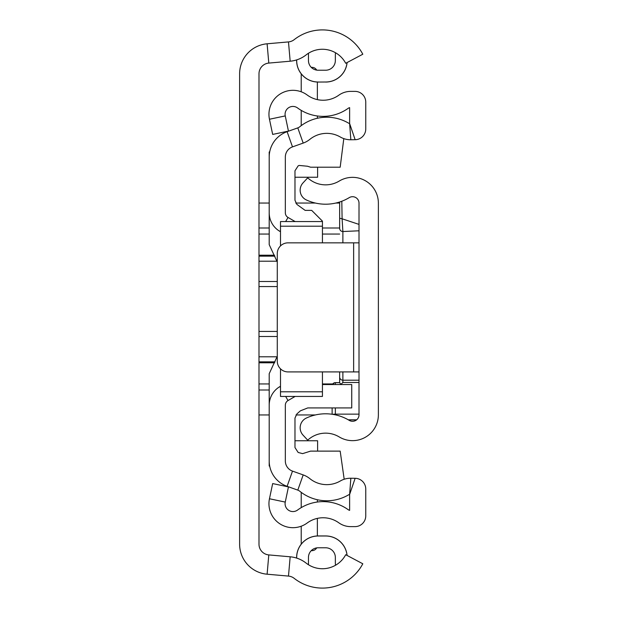 <?xml version="1.0" encoding="UTF-8"?>
<svg xmlns="http://www.w3.org/2000/svg" width="618" height="618" viewBox="0 0 618 618"><rect width="100%" height="100%" fill="white"/><g stroke="black" fill="none" stroke-linecap="round" stroke-linejoin="round"><path stroke-width="0.93" d="M296.679 558.1L296.679 557.459A21.46 21.46 0 0 1 318.146 535.999L325.671 535.999A21.46 21.46 0 0 1 347.038 555.428M347.038 62.572A21.46 21.46 0 0 1 325.671 82.001L318.146 82.047A21.514 21.514 0 0 1 296.632 60.541L296.632 59.915M296.632 558.085L296.632 557.459A21.514 21.514 0 0 1 318.146 535.953L325.671 535.953A21.514 21.514 0 0 1 347.092 555.458M318.146 82.001A21.46 21.46 0 0 1 296.679 60.541L296.632 60.541M325.671 82.001L325.671 82.047A21.514 21.514 0 0 0 347.092 62.542M288.482 41.916L267.107 43.793A30.12 30.12 0 0 0 239.622 73.797L239.622 544.203A30.12 30.12 0 0 0 267.107 574.207L288.482 576.084A10.753 10.753 0 0 1 294.183 578.34A45.717 45.717 0 0 0 362.805 563.778L345.701 554.717A26.35 26.35 0 0 1 306.142 563.114A30.12 30.12 0 0 0 290.174 556.795L268.799 554.918A10.753 10.753 0 0 1 258.988 544.203L258.988 73.797A10.753 10.753 0 0 1 268.799 63.082L290.174 61.205A30.12 30.12 0 0 0 306.142 54.886A26.35 26.35 0 0 1 345.701 63.283L362.805 54.222A45.717 45.717 0 0 0 294.183 39.66A10.753 10.753 0 0 1 288.482 41.916L290.174 61.205M335.52 52.754A26.35 26.35 0 0 0 308.459 53.264L308.459 60.541A9.679 9.679 0 0 0 318.146 70.22L325.671 70.22A9.679 9.679 0 0 0 335.35 60.541L335.35 55.157A17.211 17.211 0 0 1 335.52 52.754M325.671 547.78A9.679 9.679 0 0 1 335.35 557.459A9.679 9.679 0 0 0 325.671 547.78L318.146 547.78A9.679 9.679 0 0 0 308.459 557.459L308.459 564.736A26.35 26.35 0 0 0 335.52 565.246A17.211 17.211 0 0 1 335.35 562.843L335.35 557.459L335.35 562.843M318.146 70.22A9.679 9.679 0 0 1 308.459 60.541M335.35 60.541A9.679 9.679 0 0 1 325.671 70.22M258.988 414.948L269.201 414.948M295.96 414.948L315.396 414.948M339.653 203.052L335.829 203.052M315.396 203.052L295.744 203.052M269.201 203.052L258.988 203.052M359.012 414.84L359.012 203.16A6.45 6.45 0 0 0 349.224 197.636A45.717 45.717 0 0 1 306.389 199.969A10.753 10.753 0 0 1 303.013 182.905L307.71 177.837A26.35 26.35 0 0 0 339.228 181.059A25.817 25.817 0 0 1 378.378 203.16L378.378 414.84A25.817 25.817 0 0 1 339.228 436.941A26.35 26.35 0 0 0 307.71 440.163L303.013 435.095A10.753 10.753 0 0 1 306.389 418.031A45.717 45.717 0 0 1 349.224 420.364A6.45 6.45 0 0 0 359.012 414.84M359.012 242.843L353.635 242.843L353.635 371.912L359.012 371.912M353.635 371.912L288.027 371.912A10.753 10.753 0 0 1 277.273 361.159L277.273 253.596A10.753 10.753 0 0 1 288.027 242.843L353.635 242.843M342.882 242.843L342.882 231.534L359.012 230.792L359.012 224.396L342.102 218.795L342.882 231.534A3.229 3.214 180 0 1 339.653 228.32L339.653 202.001L339.653 228.32M340.727 384.543L342.882 382.48L359.012 382.48M341.808 201.244L342.102 218.795L339.653 218.278M339.653 371.912L339.653 382.658L340.672 384.133M332.129 407.934L332.129 414.253M335.35 382.65L339.661 382.65L334.577 382.743L332.414 384.543A3.229 3.221 180 0 1 335.35 382.65L335.35 384.543M280.495 386.265L279.962 386.574A21.514 21.514 0 0 0 269.201 405.207L269.201 460.982A26.891 26.891 0 0 0 287.107 486.327L297.799 490.12A6.45 6.45 0 0 1 299.707 491.186A43.021 43.021 0 0 0 348.405 494.948A4.303 4.303 0 0 1 349.626 494.47L349.626 510.352A4.303 4.303 0 0 1 348.189 509.68A43.021 43.021 0 0 0 297.598 510.028A7.849 7.849 0 0 1 285.253 502.086L288.451 486.907L272.669 483.577L269.463 498.757A23.986 23.986 0 0 0 307.169 523.006A26.891 26.891 0 0 1 338.795 522.797A20.433 20.433 0 0 0 350.7 526.621L355.002 526.621A10.753 10.753 0 0 0 365.756 515.86L365.756 489.047A10.753 10.753 0 0 0 355.141 478.293L350.839 478.232A20.433 20.433 0 0 0 340.302 480.997A26.891 26.891 0 0 1 309.857 478.649A22.588 22.588 0 0 0 303.191 474.91L292.499 471.117A10.753 10.753 0 0 1 285.338 460.982L285.338 405.207A5.377 5.377 0 0 1 288.027 400.549L295.134 396.447M338.795 95.203A26.891 26.891 0 0 1 307.169 94.994A23.986 23.986 0 0 0 269.463 119.243L272.669 134.423L288.451 131.093L285.253 115.914A7.849 7.849 0 0 1 297.598 107.972A43.021 43.021 0 0 0 348.189 108.32A4.303 4.303 0 0 1 349.626 107.648L349.626 123.53L355.141 139.707A10.753 10.753 0 0 0 365.756 128.953L365.756 102.14A10.753 10.753 0 0 0 355.002 91.379L350.7 91.379A20.433 20.433 0 0 0 338.795 95.203M295.134 221.553L288.027 217.451A5.377 5.377 0 0 1 285.338 212.793L285.338 157.018A10.753 10.753 0 0 1 292.499 146.883L303.191 143.09A22.588 22.588 0 0 0 309.857 139.351A26.891 26.891 0 0 1 340.302 137.003A20.433 20.433 0 0 0 350.839 139.768L355.141 139.707M280.495 231.735L279.962 231.426A21.514 21.514 0 0 1 269.201 212.793L269.201 157.018A26.891 26.891 0 0 1 287.107 131.673L297.799 127.88A6.45 6.45 0 0 0 299.707 126.814A43.021 43.021 0 0 1 348.405 123.052A4.303 4.303 0 0 0 349.626 123.53L350.839 139.768M317.358 82.032L317.358 99.614M317.358 115.983L317.358 118.27M317.358 518.386L317.358 535.968M317.358 499.73L317.358 502.017M301.221 125.639L301.221 110.375M301.221 91.788L301.221 73.82M311.256 67.347L311.974 67.347A5.377 5.377 0 0 1 316.679 70.104M301.221 507.625L301.221 492.361M301.221 544.18L301.221 526.212M316.679 547.896A5.377 5.377 0 0 1 311.974 550.653L311.256 550.653M317.606 167.208L317.606 177.242L294.979 177.242M294.979 440.758L317.606 440.758L317.606 451.117M269.68 466.034L269.201 466.034L269.201 460.982M344.187 479.259L340.178 451.117L310.591 451.117L302.604 453.627L298.154 452.461L294.979 447.556L294.979 418.038L296.91 413.905L300.41 410.815L307.741 407.934L351.735 407.934L351.735 384.543L322.441 384.543M322.441 242.843L322.441 221.144L311.688 210.383L305.145 210.383L296.91 204.427L294.979 200.294L294.979 170.777L298.154 165.871L299.12 165.439L307.517 166.242L310.591 167.208L340.178 167.208L343.801 138.617M280.495 368.838L280.495 396.447L322.441 396.447L322.441 371.912M322.441 221.553L280.495 221.553L280.495 226.203L322.441 226.203M280.495 226.203L280.495 245.918M280.495 391.797L322.441 391.797M277.273 356.277L269.201 373.697L269.201 405.207M269.201 212.793L269.201 244.628L277.273 262.047M269.68 151.966L269.201 151.966L269.201 157.018M267.107 43.793L268.799 63.082M267.107 574.207L268.799 554.918M288.482 576.084L290.174 556.795M258.988 286.567L277.273 286.567M277.273 331.433L258.988 331.433M258.988 356.787L277.073 356.787M277.273 336.509L258.988 336.509M258.988 383.948L269.201 383.948M322.441 383.948L332.77 383.948M274.616 362.781L258.988 362.781M269.201 390.004L258.988 390.004M258.988 227.996L269.201 227.996M322.441 227.996L339.653 227.996M258.988 255.219L274.469 255.219M339.653 234.052L322.441 234.052M269.201 234.052L258.988 234.052M258.988 281.491L277.273 281.491M276.949 261.213L258.988 261.213M275.018 361.854L258.988 361.854M274.879 256.146L258.988 256.146M332.329 414.284L335.35 414.137L335.35 414.84M359.012 380.201L342.882 380.201L342.882 371.912M342.882 382.48L342.882 380.201A3.229 3.198 -0 0 1 339.653 377.011M359.012 414.137L335.35 414.137L335.35 407.934M348.274 419.8L356.686 419.8M297.799 127.88L303.191 143.09M287.107 131.673L292.499 146.883M279.962 231.426L280.495 230.491M285.655 221.553L288.027 217.451M279.962 386.574L280.495 387.509M285.655 396.447L288.027 400.549M287.107 486.327L292.499 471.117M297.799 490.12L303.191 474.91M355.141 478.293L349.626 494.47L350.839 478.232M285.253 502.086L269.463 498.757M285.253 115.914L269.463 119.243M348.428 419.892L356.571 419.892"/></g></svg>
